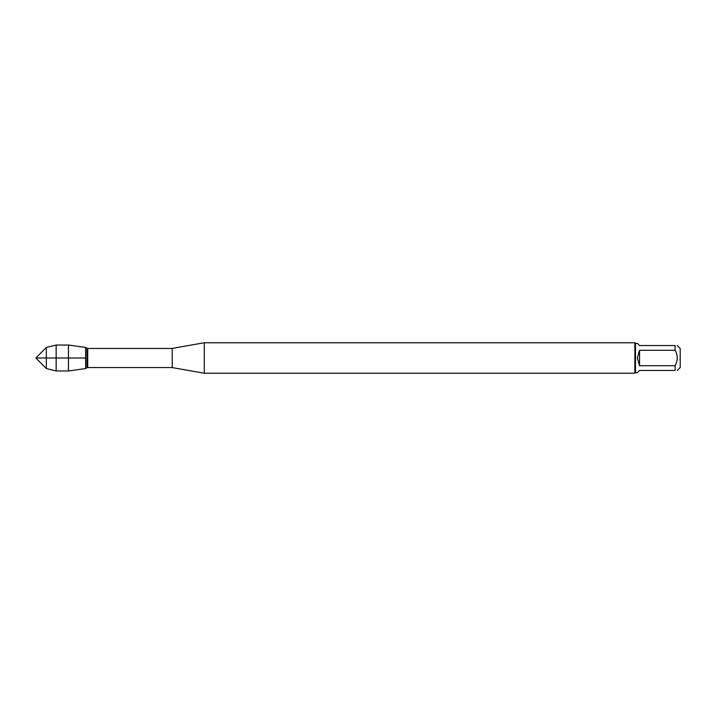 <?xml version="1.0" encoding="UTF-8"?>
<svg xmlns="http://www.w3.org/2000/svg" width="716" height="716" viewBox="0 0 716 716"><rect width="100%" height="100%" fill="white"/><g stroke="black" fill="none" stroke-linecap="round" stroke-linejoin="round"><path stroke-width="1.07" d="M677.3 345.551L680.2 348.45L680.2 367.55L677.3 370.449M675.116 345.551C677.954 345.551 677.954 345.551 675.116 345.551L675.116 350.303C677.954 355.431 677.954 360.56 675.116 365.697L675.116 370.449C677.954 370.449 677.954 370.449 675.116 370.449L639.549 370.449L637.356 372.633L635.477 372.633L635.477 343.367L637.356 343.367L639.549 345.551L675.116 345.551M675.116 350.303L639.549 350.303L637.356 358L639.549 365.697L675.116 365.697M204.293 358L204.293 373.242L634.868 373.242L634.868 342.758L204.293 342.758L204.293 358M85.625 368.552L85.625 347.448L85.625 368.552L68.476 370.969L68.476 358L85.625 358L35.8 358L68.476 358L68.476 345.031L85.625 347.448L86.931 348.227L86.931 367.773L85.625 368.552M639.549 365.697L639.549 350.303M46.325 347.475L46.325 368.525L35.8 358L46.325 347.475L56.152 345.031L56.152 370.969L68.476 370.969M172.234 367.594L172.234 348.406L172.234 367.594L204.293 373.242M171.795 348.45L87.719 348.45L87.719 367.55L86.931 367.773M172.234 348.406L204.293 342.758M171.795 367.55L87.719 367.55M87.719 348.45L86.931 348.227M635.477 343.367L634.868 342.758M635.477 372.633L634.868 373.242M56.152 345.031L68.476 345.031M46.325 368.525L56.152 370.969"/></g></svg>
